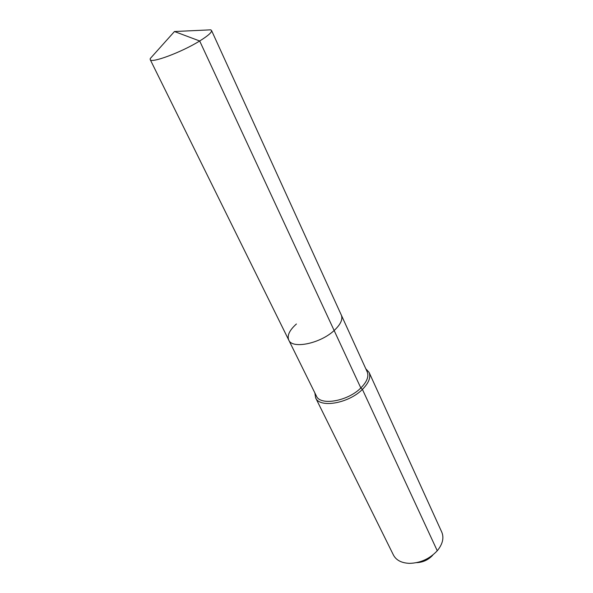 <?xml version="1.0" encoding="UTF-8"?>
<svg xmlns="http://www.w3.org/2000/svg" width="593" height="593" viewBox="0 0 593 593"><rect width="100%" height="100%" fill="white"/><g stroke="black" fill="none" stroke-linecap="round" stroke-linejoin="round"><path stroke-width="0.89" d="M153.602 54.801L150.229 58.566L150.199 59.559C150.77 63.71 181.473 52.31 199.685 40.984C208.084 35.773 212.035 32.259 211.516 30.443L210.73 29.835L205.682 30.073M296.418 323.986C289.517 330.16 286.96 335.519 288.747 340.063C292.097 349.307 320.227 343.636 334.141 330.516C340.597 324.482 342.991 319.345 341.331 315.098L211.516 30.443M314.868 392.944L315.617 397.814C319.605 408.384 348.602 403.455 362.412 389.401L360.826 387.978L334.141 330.516C320.227 343.636 292.097 349.307 288.747 340.063L316.373 395.983C320.153 406.012 347.691 401.313 360.826 387.978C366.919 381.848 369.046 376.473 367.208 371.848L341.331 315.098C342.991 319.345 340.597 324.482 334.141 330.516L199.685 40.984L174.461 31.525L210.73 29.835M315.617 397.814L393.463 555.092C396.25 560.296 401.609 563.053 409.548 563.35C420.452 563.039 429.688 558.836 437.256 550.749L362.412 389.401C368.809 382.952 371.033 377.289 369.098 372.419L365.799 368.757M437.256 550.749L438.012 549.83C442.801 543.492 444.053 537.599 441.785 532.151L369.098 372.419M416.553 562.653C422.942 562.401 428.331 559.918 432.734 555.196M288.747 340.063L150.199 59.559M174.461 31.525L150.229 58.566"/></g></svg>
